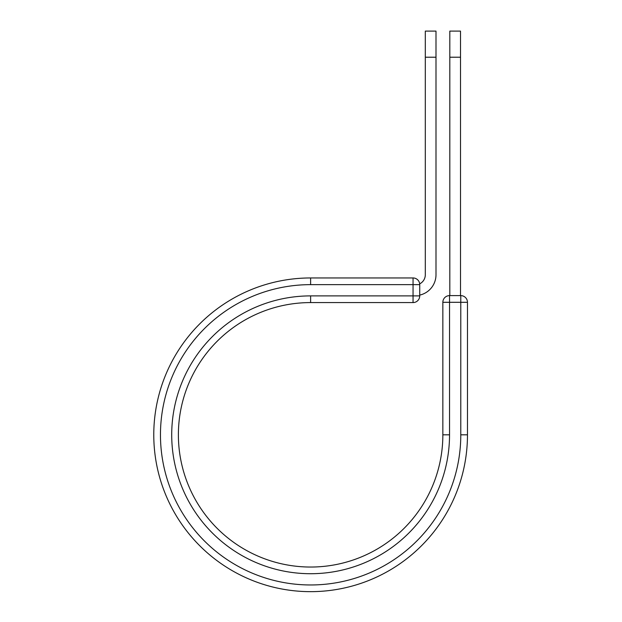 <?xml version="1.0" encoding="UTF-8"?>
<svg xmlns="http://www.w3.org/2000/svg" width="622" height="622" viewBox="0 0 622 622"><rect width="100%" height="100%" fill="white"/><g stroke="black" fill="none" stroke-linecap="round" stroke-linejoin="round"><path stroke-width="0.93" d="M435.999 57.216L425.308 57.216L425.308 31.1L435.999 31.1L435.999 274.761A20.853 20.853 0 0 1 419.733 295.1M425.308 57.216L425.308 274.761A10.162 10.162 0 0 1 419.687 283.85M419.733 284.643L419.733 295.893A6.686 6.686 0 0 1 413.055 302.58L413.055 277.956L310.619 277.956L310.619 284.643L419.733 284.643A6.686 6.686 0 0 0 413.055 277.956A6.686 6.686 0 0 1 419.733 284.643M310.619 302.58L413.055 302.58A6.686 6.686 0 0 0 419.733 295.893L310.619 295.893L310.619 302.58A132.229 132.229 0 0 0 178.39 434.809A132.229 132.229 0 0 0 310.619 567.039A132.229 132.229 0 0 0 442.848 434.809A132.229 132.229 0 0 1 310.619 567.039A132.229 132.229 0 0 1 178.39 434.809A132.229 132.229 0 0 1 310.619 302.58A132.229 132.229 0 0 0 178.39 434.809A132.229 132.229 0 0 0 310.619 567.039A132.229 132.229 0 0 0 442.848 434.809L442.848 302.3A6.686 6.686 0 0 1 449.535 295.613L460.785 295.613L460.785 302.3L442.848 302.3A6.686 6.686 0 0 1 449.535 295.613L449.535 434.809L442.848 434.809M460.785 434.809L467.472 434.809A156.845 156.845 0 0 1 310.619 591.654A156.845 156.845 0 0 1 153.774 434.809A156.845 156.845 0 0 1 310.619 277.956A156.845 156.845 0 0 0 153.774 434.809A156.845 156.845 0 0 0 310.619 591.654A156.845 156.845 0 0 0 467.472 434.809L467.472 302.3A6.686 6.686 0 0 0 460.785 295.613A6.686 6.686 0 0 1 467.472 302.3L460.785 302.3L460.785 434.809A150.166 150.166 0 0 1 310.619 584.968A150.166 150.166 0 0 1 160.46 434.809A150.166 150.166 0 0 1 310.619 284.643M460.505 57.216L449.815 57.216L449.815 31.1L460.505 31.1L460.505 295.613M449.815 295.613L449.815 57.216M449.535 434.809A138.916 138.916 0 0 1 310.619 573.717A138.916 138.916 0 0 1 171.711 434.809A138.916 138.916 0 0 1 310.619 295.893"/></g></svg>
